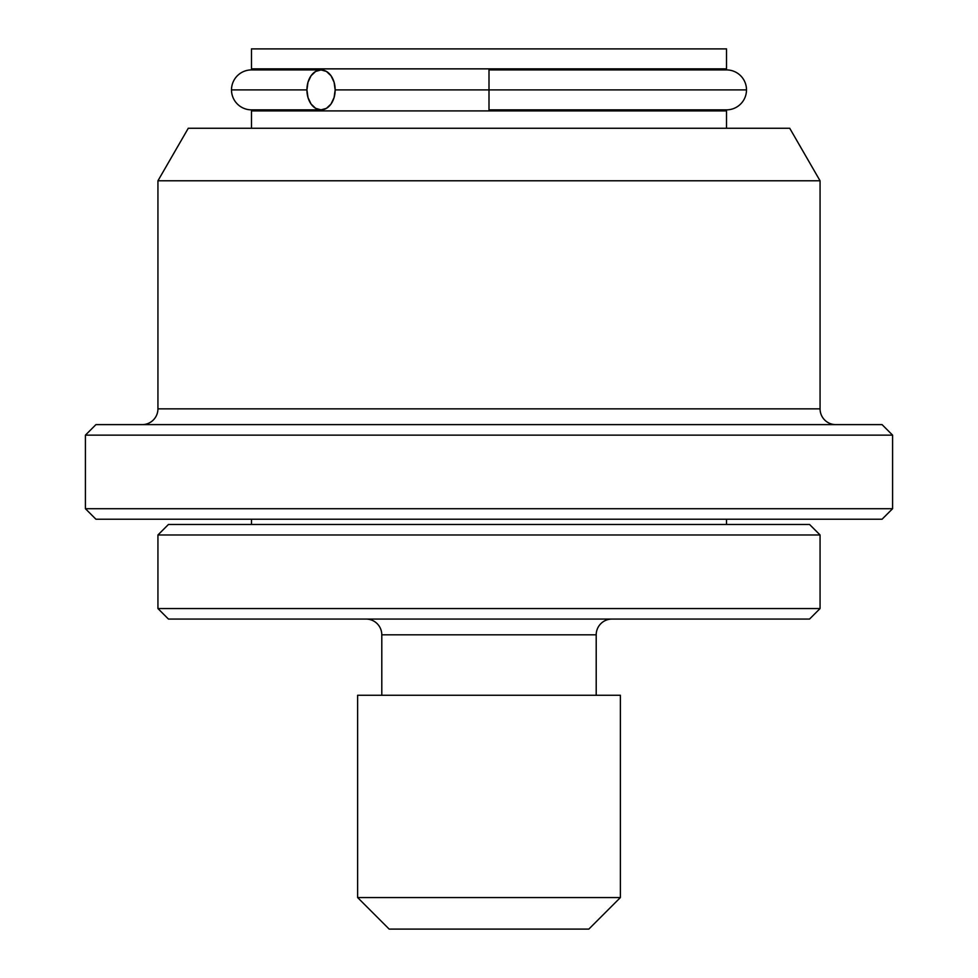 <?xml version="1.0" encoding="UTF-8"?>
<svg xmlns="http://www.w3.org/2000/svg" width="978" height="978" viewBox="0 0 978 978"><rect width="100%" height="100%" fill="white"/><g stroke="black" fill="none" stroke-linecap="round" stroke-linejoin="round"><path stroke-width="1.47" d="M251.48 68.863L726.52 68.863A21.015 21.015 0 0 0 719.955 69.915A21.015 21.015 0 0 1 726.52 68.863L726.52 48.9L251.48 48.9L251.48 68.863A21.015 21.015 0 0 1 258.045 69.915A21.015 21.015 0 0 0 251.48 68.863L726.52 68.863L726.52 48.9L251.48 48.9L251.48 68.863M489 109.854L489 69.915L489 89.89L335.161 89.89L489 89.89L489 109.854L726.52 109.854A19.963 19.963 0 0 0 746.495 89.89L489 89.89L746.495 89.89A19.963 19.963 0 0 1 726.52 109.854M389.158 929.1L588.842 929.1L620.37 897.572L357.63 897.572L389.158 929.1L357.63 897.572L620.37 897.572L620.37 695.26L357.63 695.26L357.63 897.572L357.63 695.26L620.37 695.26L620.37 897.572L588.842 929.1L389.158 929.1M168.448 619.062L809.552 619.062L820.065 608.548L157.935 608.548L168.448 619.062L157.935 608.548L820.065 608.548L820.065 534.978L809.552 524.465L168.448 524.465L157.935 534.978L820.065 534.978L157.935 534.978L157.935 608.548L157.935 534.978L168.448 524.465L809.552 524.465L820.065 534.978L820.065 608.548L809.552 619.062L168.448 619.062M258.045 109.854A21.015 21.015 0 0 1 251.48 110.905L251.48 128.252L251.48 110.905A21.015 21.015 0 0 0 258.045 109.854M726.52 110.905A21.015 21.015 0 0 1 719.955 109.854A21.015 21.015 0 0 0 726.52 110.905L251.48 110.905L726.52 110.905L726.52 128.252L726.52 110.905M726.52 524.465L726.52 519.22L726.52 524.465M251.48 519.22L251.48 524.465L251.48 519.22M366.029 619.062A15.77 15.77 0 0 1 381.799 634.82L381.799 695.26L381.799 634.82A15.77 15.77 0 0 0 366.029 619.062M596.201 634.82A15.77 15.77 0 0 1 611.971 619.062A15.77 15.77 0 0 0 596.201 634.82L381.799 634.82L596.201 634.82L596.201 695.26L596.201 634.82M882.07 424.623L95.93 424.623L85.416 435.137L892.584 435.137L882.07 424.623L892.584 435.137L85.416 435.137L85.416 508.707L95.93 519.22L882.07 519.22L892.584 508.707L85.416 508.707L892.584 508.707L892.584 435.137L892.584 508.707L882.07 519.22L95.93 519.22L85.416 508.707L85.416 435.137L95.93 424.623L882.07 424.623M820.065 180.796L820.065 408.865A15.77 15.77 0 0 0 835.823 424.623A15.77 15.77 0 0 1 820.065 408.865L157.935 408.865A15.77 15.77 0 0 1 142.177 424.623A15.77 15.77 0 0 0 157.935 408.865L820.065 408.865L820.065 180.796L157.935 180.796L157.935 408.865L157.935 180.796L820.065 180.796L789.723 128.252L188.277 128.252L157.935 180.796M188.277 128.252L789.723 128.252M251.48 109.854A19.963 19.963 0 0 1 231.505 89.89A19.963 19.963 0 0 0 251.48 109.854L321.041 109.854A19.963 14.12 -90 0 1 306.921 89.89L231.505 89.89L306.921 89.89A19.963 14.12 -90 0 1 321.041 69.915A19.963 14.12 -90 0 1 335.161 89.89A19.963 14.12 -90 0 1 321.041 109.854L326.444 108.338L331.029 104.01L334.097 97.531L335.161 89.89L334.097 82.25L331.029 75.771L326.444 71.443L321.041 69.915L315.637 71.443L311.065 75.771L307.997 82.25L306.921 89.89L307.997 97.531L311.065 104.01L315.637 108.338L321.041 109.854M251.48 69.915A19.963 19.963 0 0 0 231.505 89.89A19.963 19.963 0 0 1 251.48 69.915L321.041 69.915M726.52 69.915A19.963 19.963 0 0 1 746.495 89.89A19.963 19.963 0 0 0 726.52 69.915L489 69.915"/></g></svg>
